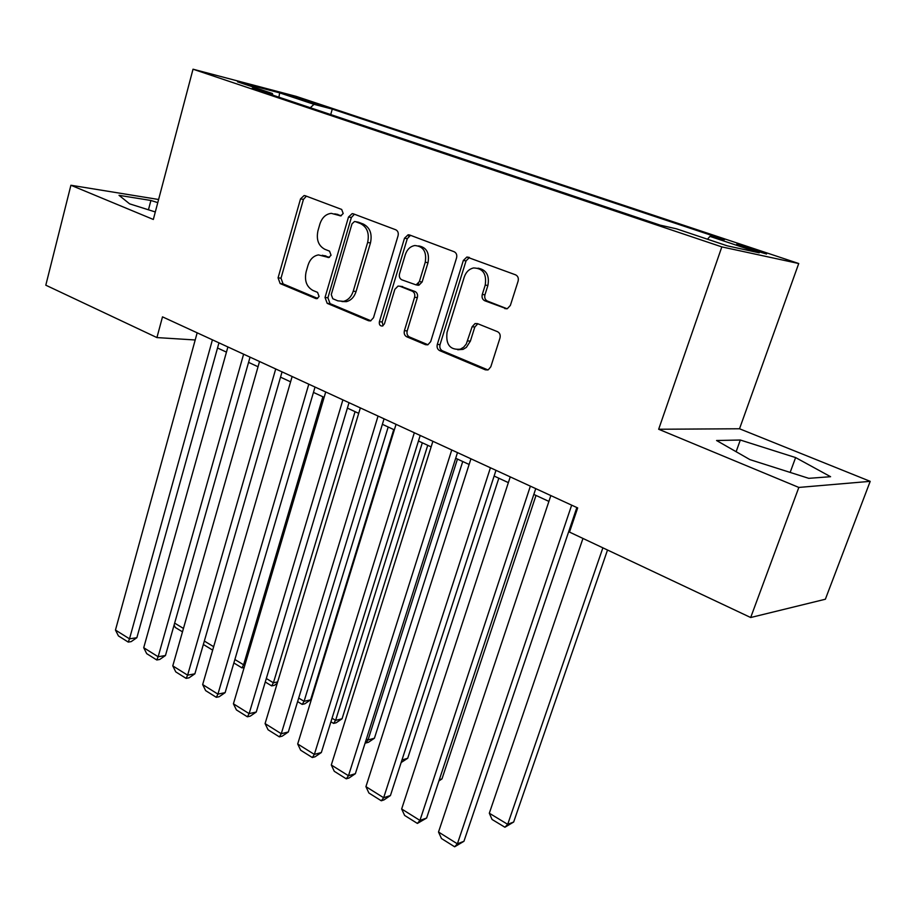 <?xml version="1.0" encoding="UTF-8"?>
<svg xmlns="http://www.w3.org/2000/svg" width="916" height="916" viewBox="0 0 916 916"><rect width="100%" height="100%" fill="white"/><g stroke="black" fill="none" stroke-linecap="round" stroke-linejoin="round"><path stroke-width="1.37" d="M343.202 213.52L341.679 209.443L305.165 195.715L304.135 195.532L300.528 198.886L278.075 277.846L280.147 283.571L315.791 298.547L316.97 298.673L319.077 296.475L317.577 292.387L312.894 290.429C306.562 286.845 304.295 280.651 306.104 271.869L308.016 265.262C309.974 259.285 313.455 255.839 318.459 254.911L328.764 257.522L331.065 255.243L329.554 251.156L324.814 249.278C318.413 245.786 316.123 239.603 317.966 230.729L319.89 224.042C322.043 217.584 325.844 214.023 331.283 213.348L340.695 215.878L343.202 213.52M758.013 250.526L736.785 244.251L745.189 247.686L766.555 254.018L758.013 250.526M504.83 308.623L507.315 308.692L510.372 305.417L518.101 281.178C518.788 278.166 517.952 276.048 515.582 274.834L466.874 257.03L463.336 260.465L437.298 344.427C436.657 347.313 437.447 349.385 439.657 350.622L485.354 369.835L488.285 369.778L490.804 366.801L499.976 338.015C500.651 335.05 499.827 332.932 497.491 331.672L477.511 323.634L475.049 323.566L472.118 326.749L466.278 344.027L463.679 347.175L460.382 349.168C450.088 350.198 445.645 344.611 447.042 332.416L464.263 277.044C465.981 272.075 469.049 269.052 473.457 267.953C482.927 268.182 486.843 273.907 485.217 285.105L482.274 294.471C481.61 297.425 482.423 299.521 484.724 300.746L506.72 308.829M658.661 429.249L798.832 487.438L750.685 617.521L825.362 599.236L870.2 481.347L739.521 428.768L798.729 263.522L721.831 246.896L658.661 429.249L739.521 428.768M158.605 199.493L70.91 185.25L153.327 219.462L193.024 69.204L721.831 246.896M70.91 185.25L45.8 285.197L156.922 337.58L195.2 339.973M750.685 617.521L569.5 532.093L577.675 507.922L162.498 316.856L156.922 337.58M398.059 235.778C398.678 232.893 397.91 230.901 395.769 229.779L353.347 213.829L352.145 213.646L348.504 217.035L325.031 297.482L327.184 303.345L368.564 320.737L370.568 320.886L373.488 317.749L398.059 235.778M409.589 234.977L454.164 251.74C456.408 252.908 457.21 254.957 456.569 257.9L430.68 341.657L427.909 344.748L425.505 344.679L406.704 336.767C404.551 335.554 403.784 333.527 404.403 330.676L414.582 297.276C415.2 294.391 414.433 292.364 412.269 291.185L399.891 286.239L398.048 286.078L394.853 289.341L384.445 323.852L382.407 326.039C380.025 326.096 379.006 324.653 379.384 321.734L404.506 238.206L408.124 234.794L409.589 234.977M294.196 97.325L321.321 105.535L310.41 101.573L290.2 95.665L294.196 97.325M798.729 263.522L296.12 96.352L193.024 69.204M707.484 239.213L709.934 236.385L724.464 239.671L332.279 109.096L314.005 104.332L310.306 107.722M709.934 236.385L759.227 252.827L727.167 245.809L676.512 228.84L660.196 225.153L252.209 88.222L272.35 93.478L237.519 81.81L279.655 92.871L314.005 104.332M798.832 487.438L870.2 481.347M217.516 347.988L226.447 352.122M248.568 362.37L258.049 366.755M280.536 377.163L290.59 381.823M313.467 392.414L324.127 397.349M347.393 408.112L358.694 413.345M382.373 424.314L394.349 429.856M418.452 441.008L431.138 446.882M455.687 458.252L469.118 464.469M494.125 476.045L508.357 482.629M533.833 494.422L548.902 501.407M574.87 513.418L575.695 513.807M330.71 114.569L332.279 109.096M272.899 95.161L272.35 93.478M278.922 97.188L279.655 92.871M157.77 202.631L150.911 200.467L119.034 195.337L129.603 203.844L155.308 211.962M830.583 476.709L795.615 457.576L740.311 440.024L716.564 440.504L749.941 459.626L808.771 478.335L830.583 476.709M148.449 209.798L150.911 200.467M736.12 451.714L740.311 440.024M790.153 472.416L795.615 457.576M341.359 215.741L334.775 213.84M322.272 255.243L329.439 257.327M306.368 196.161L303.436 199.413L281.006 278.189L283.067 283.891L317.646 298.41M354.423 214.23L351.366 217.527L327.905 297.78L330.058 303.631L370.888 320.783M355.385 221.638L354.492 221.512L351.984 223.87L331.271 294.62L332.794 298.731L337.821 300.837L343.5 301.364C348.149 300.15 351.389 296.761 353.233 291.196L367.637 242.488C369.537 233.385 367.167 227.088 360.515 223.596L355.385 221.638L357.435 221.993M341.977 301.559L346.363 301.65C351 300.448 354.24 297.07 356.084 291.517L353.233 291.196M358.225 222.13L363.354 224.076C369.995 227.569 372.365 233.855 370.465 242.923L356.084 291.517M427.944 344.737L409.486 336.985L406.704 336.767M401.048 286.376L415.04 291.517C417.204 292.685 417.982 294.712 417.353 297.585L407.185 330.905C406.567 333.745 407.334 335.771 409.486 336.985M410.505 235.32L407.288 238.664L382.201 321.985L383.083 325.741M425.242 262.274C426.845 251.82 423.364 246.244 414.799 245.534C410.265 246.381 407.105 249.404 405.33 254.602L399.536 273.792C398.918 276.655 399.685 278.67 401.826 279.827L416.116 284.899L419.356 281.613L425.242 262.274L428.012 262.674C429.673 252.942 426.547 247.354 418.646 245.9M428.012 262.674L422.127 281.956L418.887 285.242L416.723 284.979M478.026 268.17C486.362 269.705 489.648 275.476 487.896 285.46L484.953 294.803C484.289 297.746 485.102 299.841 487.404 301.055L507.075 308.761M457.748 349.763L463.095 349.362L466.381 347.37L470.377 341.118L467.675 340.912M477.866 323.772L474.82 327.001L470.377 341.118M469.427 257.476L466.049 260.877L440.035 344.622C439.405 347.507 440.184 349.569 442.405 350.805L487.919 369.927M174.647 623.12L183.452 628.445M182.49 631.834L175.277 627.46L174.097 625.067M212.42 339.825L129.499 638.83L136.862 637.708L218.958 342.836M197.169 332.806L115.462 630.059L129.499 638.83L128.24 642.082L118.439 635.933L115.462 630.059M136.862 637.708L131.183 641.624L128.24 642.082M204.337 641.051L213.668 646.696M212.672 650.131L203.352 644.475M322.867 396.765L243.599 664.776L245.053 664.512M234.885 659.509L243.599 664.776L241.984 667.89L233.866 662.966M244.171 667.478L241.984 667.89M355.065 411.662L273.415 682.798L277.651 681.928M266.316 678.504L273.415 682.798L271.674 685.889L265.274 682.008M277.216 683.359L274.331 685.34L271.674 685.889M388.189 427.005L304.078 701.312L310.616 699.847L393.743 429.57M298.696 698.061L304.078 701.312L302.2 704.393L297.608 701.61M310.616 699.847L304.822 703.797L302.2 704.393M243.61 354.171L158.147 656.749L165.464 655.513L250.045 357.148M227.901 346.946L143.72 647.727L158.147 656.749L156.773 659.978L146.697 653.658L143.72 647.727M165.464 655.513L159.705 659.474L156.773 659.978M275.716 368.953L187.62 675.161L194.879 673.821L282.059 371.873M259.537 361.511L172.781 665.886L187.62 675.161L186.12 678.378L175.757 671.875L172.781 665.886M194.879 673.821L189.028 677.829L186.12 678.378M308.795 384.182L217.928 694.122L225.13 692.645L315.035 387.056M292.135 376.51L202.665 684.573L217.928 694.122L216.313 697.316L205.642 690.618L202.665 684.573M225.13 692.645L219.187 696.721L216.313 697.316M342.893 399.868L249.129 713.633L256.262 712.03L349.019 402.685M325.718 391.968L233.42 703.809L249.129 713.633L247.377 716.793L236.408 709.911L233.42 703.809M408.708 236.305L409.521 234.954M256.262 712.03L250.24 716.152L247.377 716.793M422.31 442.794L335.6 720.365L342.057 718.774L427.738 445.313M332.039 718.213L335.6 720.365L333.596 723.411L330.928 721.797M342.057 718.774L336.183 722.77L333.596 723.411M418.498 283.307L417.891 285.3M378.056 416.047L281.269 733.716L288.322 731.987L384.056 418.818M360.343 407.895L265.079 723.594L281.269 733.716L279.369 736.865L268.067 729.777L265.079 723.594M288.322 731.987L282.197 736.155L279.369 736.865M457.45 459.065L368.037 739.956L374.415 738.239L462.74 461.515M366.411 738.972L368.037 739.956L365.885 742.99L365.255 742.601M374.415 738.239L368.45 742.292L365.885 742.99M414.33 432.741L314.36 754.406L321.344 752.528L420.192 435.444M396.044 424.337L297.689 743.987L314.36 754.406L312.322 757.532L300.677 750.227L297.689 743.987M321.344 752.528L315.115 756.765L312.322 757.532M401.987 759.959L407.7 758.276L498.819 478.221M407.7 758.276L401.151 762.524M451.76 449.974L348.481 775.738L355.362 773.711L457.485 452.607M432.89 441.294L331.294 764.997L348.481 775.738L346.271 778.818L334.271 771.295L331.294 764.997M355.362 773.711L349.03 778.005L346.271 778.818M439.302 779.756L441.981 778.898L535.997 495.43M438.89 780.982L441.981 778.898M490.426 467.767L383.655 797.733L390.434 795.535L495.98 470.32M470.939 458.801L365.931 786.649L383.655 797.733L381.285 800.779L368.908 793.016L365.931 786.649M390.434 795.535L383.999 799.897L381.285 800.779M530.375 486.144L419.94 820.415L426.616 818.057L535.745 488.629M510.235 476.881L401.655 808.977L419.94 820.415L417.387 823.427L404.62 815.423L401.655 808.977M426.616 818.057L417.387 823.427M602.877 547.837L507.693 824.331L489.316 813.225L582.954 538.436M513.658 822.03L504.911 827.24L507.693 824.331L513.658 822.03L607.514 550.024M504.911 827.24L492.064 819.465L489.316 813.225M571.664 505.151L457.382 843.831L463.943 841.289L576.851 507.544M550.848 495.567L438.512 832.026L457.382 843.831L454.657 846.796L441.478 838.529L438.512 832.026M463.943 841.289L454.657 846.796M310.158 102.478L310.41 101.573M317.028 104.458L317.199 103.829M337.935 214.436L335.061 213.943M328.718 257.533L327.745 257.396M325.901 255.907L323.016 255.507M316.959 298.673L315.791 298.547M283.067 283.891L280.147 283.571M281.006 278.189L278.075 277.846M303.436 199.413L300.528 198.886M340.615 215.89L339.847 215.752M370.465 320.909L368.564 320.737M330.058 303.631L327.184 303.345M327.905 297.78L325.031 297.482M351.366 217.527L348.504 217.035M370.465 242.923L367.637 242.488M363.354 224.076L360.515 223.596M427.658 344.828L425.505 344.679M407.185 330.905L404.403 330.676M417.353 297.585L414.582 297.276M415.04 291.517L412.269 291.185M402.685 286.582L399.891 286.239M382.201 321.985L379.384 321.734M407.288 238.664L404.506 238.206M422.127 281.956L419.356 281.613M487.404 301.055L484.724 300.746M484.953 294.803L482.274 294.471M487.896 285.46L485.217 285.105M474.82 327.001L472.118 326.749M487.816 369.961L485.354 369.835M442.405 350.805L439.657 350.622M440.035 344.622L437.298 344.427M466.049 260.877L463.336 260.465M305.246 195.738L304.135 195.532M353.496 213.886L352.145 213.646M346.363 301.65L343.5 301.364M418.887 285.242L416.116 284.899M409.864 235.08L408.124 234.794M463.095 349.362L460.382 349.168M477.74 323.817L475.049 323.566M469.198 257.396L466.874 257.03"/></g></svg>
